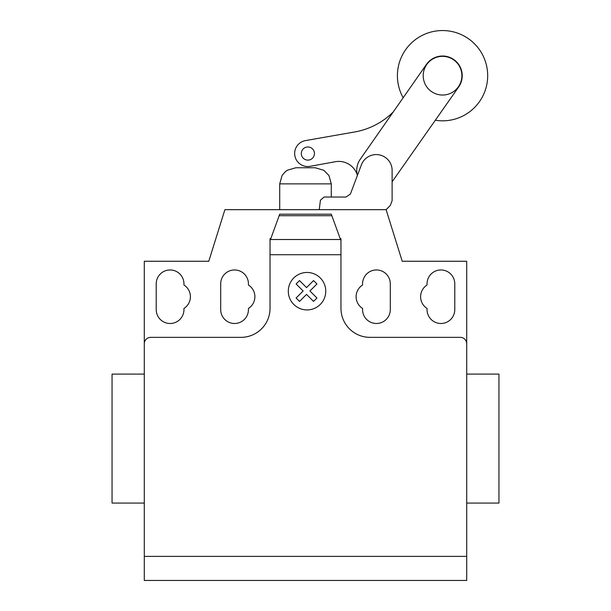 <?xml version="1.0" encoding="UTF-8"?>
<svg xmlns="http://www.w3.org/2000/svg" width="611" height="611" viewBox="0 0 611 611"><rect width="100%" height="100%" fill="white"/><g stroke="black" fill="none" stroke-linecap="round" stroke-linejoin="round"><path stroke-width="0.92" d="M423.202 75.688A19.346 19.346 0 0 0 442.547 95.033A19.346 19.346 0 0 0 461.893 75.688A19.346 19.346 0 0 0 442.547 56.342A19.346 19.346 0 0 0 423.202 75.688M319.248 209.672L320.424 200.232L324.051 197.032L346.055 197.032L350.416 194.015L357.397 175.464A19.521 19.521 0 0 1 360.185 159.356L426.386 64.476A19.667 19.667 0 0 1 453.759 59.527A19.667 19.667 0 0 1 458.708 86.899L392.499 181.261A19.521 19.521 0 0 1 392.117 181.811M346.055 197.032L350.416 194.015L361.399 164.84A15.878 15.878 0 0 1 392.117 171.133L392.117 200.645L390.314 205.456L386.106 209.672L402.221 261.256L466.705 261.256L466.705 556.384L144.295 556.384L144.295 343.794A6.446 6.446 0 0 1 150.741 337.348L241.017 337.348A29.015 29.015 0 0 0 270.031 308.334L270.031 240.757L279.708 214.186L331.292 214.186L340.969 240.757L340.969 254.726L270.031 254.726M435.307 120.245A45.138 45.138 0 0 0 487.685 75.688A45.138 45.138 0 0 0 442.547 30.55A45.138 45.138 0 0 0 403.168 97.752M307.875 160.113A6.568 6.568 0 0 1 301.307 153.544A6.568 6.568 0 0 1 307.875 146.976A6.568 6.568 0 0 1 314.444 153.544A6.568 6.568 0 0 1 307.875 160.113M357.282 175.006A19.353 19.353 0 0 0 335.088 161.77L310.113 166.314A13.068 13.068 0 0 1 294.869 155.805A13.068 13.068 0 0 1 305.439 140.599L356.007 131.732A72.656 72.656 0 0 0 393.285 111.92M466.705 512.744L466.705 503.067L498.95 503.067L498.95 374.1L466.705 374.1L466.705 332.185M144.295 503.067L112.05 503.067L112.05 374.1L144.295 374.1M156.217 283.825A13.862 13.862 0 0 1 170.087 269.963A13.862 13.862 0 0 1 183.949 283.825L183.949 285.009A13.862 13.862 0 0 1 183.949 308.44L183.949 309.617A13.862 13.862 0 0 1 170.087 323.486A13.862 13.862 0 0 1 156.217 309.617L156.217 283.825M454.783 283.825L454.783 309.617A13.862 13.862 0 0 1 440.913 323.486A13.862 13.862 0 0 1 427.051 309.617L427.051 308.44A13.862 13.862 0 0 1 427.051 285.009L427.051 283.825A13.862 13.862 0 0 1 440.913 269.963A13.862 13.862 0 0 1 454.783 283.825M466.705 343.794A6.446 6.446 0 0 0 460.259 337.348L369.983 337.348A29.015 29.015 0 0 1 340.969 308.334L340.969 254.726M331.849 215.706L279.151 215.706M279.708 214.186L331.292 214.186M340.969 240.757L340.969 238.687L340.212 238.687M270.788 238.687L270.031 238.687L270.031 240.757M248.433 308.44A13.862 13.862 0 0 0 248.433 285.009L248.433 283.825A13.862 13.862 0 0 0 234.571 269.963A13.862 13.862 0 0 0 220.701 283.825L220.701 309.617A13.862 13.862 0 0 0 234.571 323.486A13.862 13.862 0 0 0 248.433 309.617L248.433 308.44M362.567 285.009A13.862 13.862 0 0 0 362.567 308.44L362.567 309.617A13.862 13.862 0 0 0 376.429 323.486A13.862 13.862 0 0 0 390.299 309.617L390.299 283.825A13.862 13.862 0 0 0 376.429 269.963A13.862 13.862 0 0 0 362.567 283.825L362.567 285.009M144.295 343.794L144.295 261.256L208.779 261.256L224.894 209.672L386.106 209.672M466.705 556.384L466.705 580.45L144.295 580.45L144.295 556.384M331.292 197.032L331.292 183.865L279.708 183.865L279.708 209.672M279.708 183.865L282.091 175.441L285.444 171.546L287.162 170.286L295.823 167.758L315.177 167.758L323.838 170.286L328.909 175.441L331.292 183.865M316.949 298.008L313.55 301.414L306.531 294.395L299.52 301.414L296.114 298.008L303.132 290.989L296.114 283.97L299.52 280.571L306.531 287.59L313.55 280.571L316.949 283.97L309.937 290.989L316.949 298.008M325.762 291.187A18.735 18.735 0 0 0 297.664 274.965A18.735 18.735 0 0 0 297.664 307.409A18.735 18.735 0 0 0 325.762 291.187M340.518 239.52L270.482 239.52"/></g></svg>
